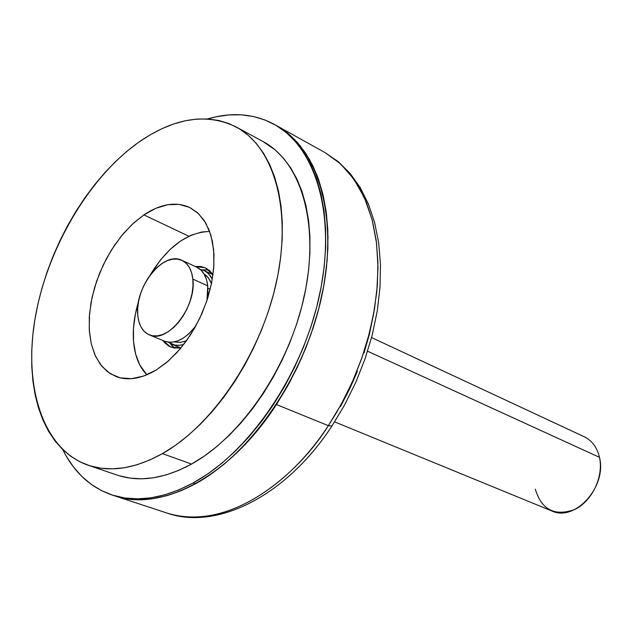 <?xml version="1.0" encoding="UTF-8"?>
<svg xmlns="http://www.w3.org/2000/svg" width="632" height="632" viewBox="0 0 632 632"><rect width="100%" height="100%" fill="white"/><g stroke="black" fill="none" stroke-linecap="round" stroke-linejoin="round"><path stroke-width="0.95" d="M334.628 421.876L551.752 510.933C574.954 522.293 607.218 486.514 599.468 457.323L367.587 351.21L599.468 457.323C597.106 447.432 592.034 440.575 584.237 436.759L371.561 337.567M164.241 341.067L167.377 342.007L172.425 342.173L177.805 340.853L183.288 338.096L188.668 333.988L195.746 326.096C185.129 339.487 174.661 344.495 164.336 341.106L149.255 334.842C167.298 344.211 196.836 306.844 192.839 279.091L191.607 272.779L189.355 267.447L186.171 263.299L182.19 260.487L177.576 259.096L172.512 259.175L167.18 260.716L161.8 263.631L156.562 267.818L151.656 273.111L147.272 279.297L143.559 286.162L140.66 293.445L138.677 300.887L137.689 308.203L137.737 315.131L138.811 321.412L140.897 326.799L143.914 331.097L147.762 334.115L152.288 335.734L157.336 335.884L162.708 334.533L168.199 331.737L173.587 327.589L178.659 322.241L183.209 315.905L187.056 308.835L190.035 301.322L192.041 293.651L192.981 286.146L192.839 279.091L207.746 285.862L206.988 300.437L207.92 292.869L207.746 285.862C206.569 276.437 202.896 270.204 196.718 267.17L181.913 260.352C188.052 263.37 191.694 269.619 192.839 279.091L207.746 285.862L206.49 279.581L204.215 274.272L201.016 270.133L196.686 267.154M149.255 334.842C142.587 331.768 138.74 325.204 137.737 315.131C134.3 287.284 163.617 250.47 181.89 260.337M211.491 283.689L208.41 277.875L204.018 273.933L206.775 276.034L209.737 279.865L211.491 283.689M207.936 288.263L210.219 289.298L207.936 288.263M200.154 269.358L204.049 270.543L207.525 272.755L210.456 275.931L212.352 279.107L208.355 273.506L204.357 270.693L200.154 269.358M183.707 344.503L179.204 345.349L175.767 345.262L171.785 344.203L168.27 342.149L174.835 345.112L179.891 345.285L183.707 344.503M174.258 341.888L180.452 342.41L186.495 340.759L180.128 342.441L174.258 341.888M599.468 457.323C603.86 476.56 592.026 501.373 574.559 509.582C554.58 516.542 541.498 509.732 535.32 489.152M276.453 125.57L324.99 152.565L340.593 163.862L353.928 179.164L364.522 197.958L372.082 219.502L376.522 242.909L377.999 267.257L376.806 291.692L373.338 315.502L368.061 338.144L361.409 359.245L353.786 378.584L345.562 396.074L337.006 411.748L328.356 425.66L331.99 425.952L328.356 425.66L341.351 404.061L352.648 381.191L362.033 357.459L369.357 333.285L374.484 309.119L377.351 285.372L377.936 262.454L376.253 240.768L372.374 220.647L366.418 202.406L358.51 186.29L348.84 172.52L337.599 161.239L324.99 152.565L338.27 161.666L350.073 173.397L360.193 187.585L368.417 204.041L374.61 222.519L378.663 242.759L380.48 264.46L380.022 287.291L377.272 310.881L372.264 334.857L365.075 358.786L355.816 382.265L344.653 404.891L331.784 426.26C286.62 495.559 217.163 530.706 167.085 513.097C214.098 529.956 282.741 495.717 328.356 425.66L276.413 404.535L328.356 425.66C300.769 470.484 232.963 533.305 167.085 513.097L114.297 495.717M276.382 125.531L288.871 134.181L299.971 145.518L309.483 159.43L317.193 175.767L322.944 194.316L326.578 214.817L328.008 236.96L327.155 260.392L323.995 284.716L318.575 309.514L310.952 334.336L301.267 358.739L289.685 382.281L276.413 404.535L264.5 421.489L251.773 437.131L238.398 451.288L224.534 463.809L210.345 474.569L196.007 483.488L181.668 490.479L167.504 495.512L153.655 498.561L140.265 499.643L127.459 498.79L114.195 495.686L127.008 498.727L139.798 499.651L153.173 498.632L167.006 495.654L181.163 490.693L195.493 483.764L193.163 482.951C163.285 498.838 136.212 502.835 111.919 494.935C90.423 487.438 74.023 472.317 62.718 449.581L66.068 455.83L73.288 466.724L81.615 476.22L90.992 484.191L101.349 490.543L112.607 495.156L124.678 497.961L137.46 498.877L150.835 497.858L164.668 494.864L178.832 489.887L193.163 482.951L195.493 483.764C251.528 453.389 304.829 375.479 321.751 296.226C338.815 216.902 318.157 148.267 276.382 125.531L274.312 124.378M277.843 126.361L288.026 133.478L297.293 142.39L305.533 153.039L312.627 165.363L318.481 179.251L323.007 194.585L326.12 211.222L327.763 228.989L327.897 247.712L326.499 267.17L323.56 287.141L319.12 307.405L313.203 327.708L305.88 347.813L297.238 367.476L287.37 386.46L276.413 404.535C229.898 476.789 160.86 512.489 114.25 495.701C138.542 503.601 165.631 499.62 195.493 483.764L209.84 474.924L224.036 464.22L237.916 451.762L251.307 437.66L264.058 422.065L276.01 405.159L286.999 387.124L296.906 368.164L305.596 348.524L312.966 328.435L318.931 308.132L323.434 287.86L326.42 267.873L327.874 248.392L327.795 229.645L326.199 211.831L323.142 195.154L318.67 179.772L312.864 165.829L305.809 153.45L297.609 142.737L288.374 133.763L276.303 125.484M340.395 406.7L349.464 389.328L357.388 371.316M364.056 352.885L369.404 334.241L373.868 312.682M211.989 274.201L212.605 274.154M88.164 465.231L117.102 475.067C139.356 482.508 164.17 478.835 191.536 464.062L162.44 453.626C135.011 468.747 110.229 472.61 88.085 465.207C43.174 449.526 23.36 387.4 35.044 318.607C46.784 249.68 88.093 178.437 138.274 142.548L149.966 134.971L161.776 128.762L173.61 123.998L185.374 120.744L196.947 119.053L208.228 118.974L219.099 120.546L229.463 123.777L239.188 128.691L248.178 135.256L256.323 143.44L263.52 153.205L269.667 164.478L274.691 177.157L278.514 191.133L281.058 206.269L282.299 222.425L282.18 239.425L280.703 257.074L277.859 275.189L273.68 293.548L268.205 311.947L261.482 330.173L253.598 347.987L244.647 365.201L234.741 381.602L223.989 397.007L212.526 411.234L200.494 424.127L188.044 435.567L175.309 445.434L162.44 453.626L149.587 460.104L136.891 464.804L124.472 467.719L112.472 468.849L100.994 468.217L90.155 465.871L80.035 461.866L70.729 456.272L62.299 449.17L54.818 440.678L48.324 430.882L42.865 419.901L38.465 407.853L35.139 394.858L32.911 381.049L31.766 366.552L31.711 351.487L32.722 335.987L34.784 320.187L37.881 304.205L41.965 288.168L47.005 272.202L52.962 256.434L59.787 240.99L67.427 225.972L75.824 211.515L84.917 197.713L94.634 184.702L104.904 172.576L115.664 161.436L126.811 151.396L138.274 142.548C173.753 117.765 206.403 112.575 236.234 126.977C273.917 147.051 292.182 209.255 276.571 281.493C261.087 353.651 213 425.154 162.44 453.626L191.536 464.062C241.969 436.222 289.575 365.92 304.585 294.733C319.713 223.475 301.037 161.808 263.157 141.615L236.328 127.032M143.899 214.888C160.67 203.78 175.996 201.332 189.861 207.541L197.611 212.794L204.089 220.323L209.081 229.953L212.423 241.432L213.979 254.443L213.687 268.6L211.53 283.484L207.573 298.644L201.916 313.591L194.743 327.882L186.282 341.051L176.794 352.711L166.579 362.507L155.962 370.162C141.189 378.852 127.822 380.97 115.854 376.498L107.416 371.687L100.385 364.443L94.942 355.026L91.237 343.753L89.341 330.986L89.278 317.106L91.04 302.515L94.563 287.647L99.73 272.906L106.397 258.701L114.384 245.437L123.469 233.492L133.399 223.199L143.899 214.888L188.873 236.234L143.899 214.888L132.246 224.257L121.352 236.036L111.564 249.766L103.237 264.974L96.641 281.122L92.003 297.656L89.507 314.009L89.246 329.596L91.261 343.863L95.511 356.266L101.886 366.331L110.181 373.63L120.12 377.825L131.353 378.694L143.456 376.127L155.962 370.162L168.349 360.99L180.112 348.943L190.738 334.51L199.775 318.275L206.822 300.919L211.594 283.199L213.885 265.859L213.632 249.624L210.875 235.159L205.756 223.017L198.543 213.655L189.545 207.391L179.148 204.389L167.788 204.713L155.883 208.276L143.899 214.888M207.541 118.927L215.883 116.825L228.768 114.953L241.353 114.834L253.511 116.525L265.132 120.04L276.073 125.397L286.225 132.57L295.452 141.544L303.652 152.265L310.699 164.644L316.498 178.595L320.961 193.992L324.011 210.685L325.591 228.508L325.662 247.278L324.2 266.775L321.198 286.786L316.695 307.081L310.715 327.4L303.328 347.521L294.63 367.184L284.716 386.168L273.719 404.227L261.759 421.157L249 436.775L235.594 450.893L221.706 463.375L207.509 474.095L193.163 482.951C249.206 452.512 302.554 374.5 319.516 295.16C336.627 215.749 316 147.066 274.241 124.338C254.159 113.626 231.92 111.825 207.541 118.927M119.179 475.738L130.074 478.124L141.576 478.811L153.6 477.76L166.019 474.948L178.714 470.382L191.536 464.062L204.365 456.035L217.045 446.366L229.432 435.148L241.385 422.476L252.761 408.493L263.41 393.349L273.214 377.217L282.054 360.272L289.819 342.718L296.416 324.769L301.772 306.631L305.833 288.516L308.55 270.63L309.909 253.195L309.909 236.4L308.566 220.418L305.92 205.424L302.001 191.575L296.89 178.998L290.657 167.804L283.389 158.079L275.181 149.91L263.054 141.56M180.239 348.05L179.859 347.56L180.239 348.05M172.244 346.02L170.15 343.405L174.566 348.082M180.965 347.924L170.672 347.007L162.882 340.506L164.857 342.955L169.005 346.202L173.895 347.971L180.965 347.924M133.557 341.722C132.578 329.003 134.237 315.645 138.534 301.63L135.43 313.78L133.486 328.103L133.557 341.722L135.659 354.141L139.735 364.901L146.861 374.823C139.245 366.979 134.814 355.942 133.557 341.722M150.211 274.975C167.527 246.701 187.341 232.197 209.65 231.462L201.916 231.976L191.306 235.136L180.649 240.974L170.34 249.237L160.741 259.61L150.211 274.975M207.92 269.817L202.358 269.888L208.781 269.959M213.008 274.77L209.942 270.978L205.637 267.96L200.652 266.459L195.288 266.514L205.353 267.826L213.008 274.77M212.921 274.636L204.073 270.559M180.807 347.956L171.785 344.203M114.25 495.701L111.951 494.943"/></g></svg>
